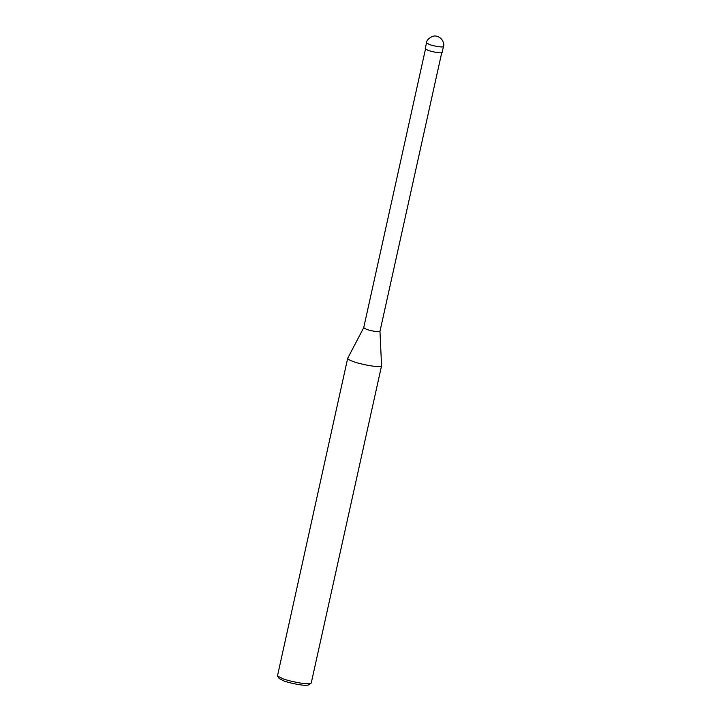 <?xml version="1.0" encoding="UTF-8"?>
<svg xmlns="http://www.w3.org/2000/svg" width="721" height="721" viewBox="0 0 721 721"><rect width="100%" height="100%" fill="white"/><g stroke="black" fill="none" stroke-linecap="round" stroke-linejoin="round"><path stroke-width="1.08" d="M426.508 42.845L425.21 48.704L427.977 50.317C430.32 51.362 441.189 53.751 442.144 52.462L443.451 46.595C444.83 44.224 442.397 37.528 436.746 36.23C432.149 34.653 425.895 40.43 426.508 42.845L429.274 44.459C431.627 45.504 442.496 47.883 443.451 46.595M381.562 365.808C379.661 368.377 357.913 363.609 353.218 361.518C349.802 360.356 347.955 359.274 347.684 358.301L363.717 327.695L366.358 329.281C368.611 330.29 379.048 332.57 379.967 331.345L381.562 365.808L311.238 683.039L308.417 684.95C304.776 686.491 287.949 682.643 283.849 680.912L279.108 678.452L277.468 675.938L282.893 678.749C287.571 680.732 306.804 685.121 310.967 683.364M347.684 358.301L277.468 675.938M441.811 52.39L379.967 331.345M425.543 48.785L363.699 327.74"/></g></svg>
